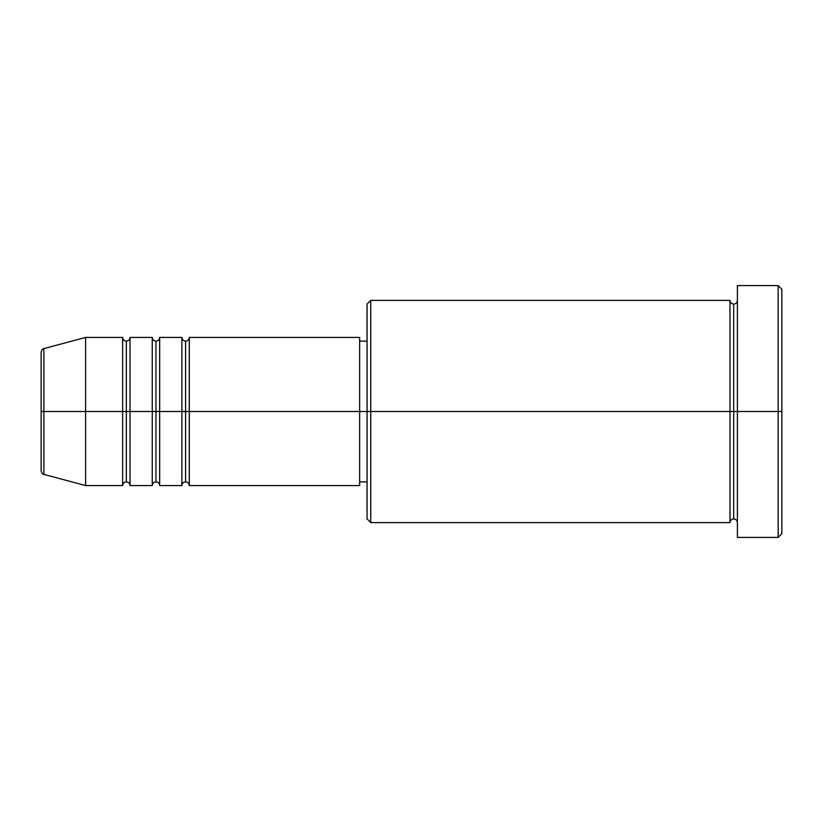 <?xml version="1.0" encoding="UTF-8"?>
<svg xmlns="http://www.w3.org/2000/svg" width="823" height="823" viewBox="0 0 823 823"><rect width="100%" height="100%" fill="white"/><g stroke="black" fill="none" stroke-linecap="round" stroke-linejoin="round"><path stroke-width="1.23" d="M41.15 411.5L41.15 470.818C41.85 473.359 42.765 474.552 43.897 474.398L43.897 411.5L43.897 474.398L43.897 411.5L41.15 411.5L41.15 352.182L41.15 411.5L85.592 411.5L43.897 411.5L43.897 348.602C42.765 348.448 41.85 349.641 41.15 352.182L41.15 411.5M737.408 522.605C737.182 520.362 735.947 519.128 733.705 518.902C731.462 519.128 730.227 520.362 730.001 522.605L730.001 300.395L730.001 411.5L733.705 411.5L733.705 304.099L733.705 411.5L733.705 304.099L733.705 411.5L737.408 411.5L737.408 537.419L737.408 285.581L737.408 411.5L778.147 411.5L778.147 537.419L778.147 411.5L781.85 411.5L781.85 289.284L781.85 533.716L781.85 411.5L370.762 411.5L370.762 522.605L370.762 411.5L359.651 411.5L359.651 485.57L359.651 411.5L189.29 411.5L189.29 337.43L189.29 411.5L185.587 411.5L185.587 341.134L185.587 411.5L181.883 411.5L181.883 337.43L181.883 411.5L159.662 411.5L159.662 337.43L159.662 411.5L155.959 411.5L155.959 341.134L155.959 411.5L152.255 411.5L152.255 337.43L152.255 411.5L130.034 411.5L130.034 337.43L130.034 411.5L126.331 411.5L126.331 341.134L126.331 411.5L122.627 411.5L122.627 337.43L122.627 411.5L85.592 411.5L85.592 485.57L85.592 411.5L122.627 411.5L122.627 337.43L85.592 337.43L85.592 411.5L85.592 337.43L43.897 348.602M189.29 485.57C189.064 483.327 187.829 482.093 185.587 481.866C183.344 482.093 182.109 483.327 181.883 485.57L181.883 411.5L185.587 411.5L185.587 341.134L185.587 481.866L185.587 411.5L185.587 481.866L185.587 411.5L189.29 411.5L189.29 485.57L359.651 485.57M159.662 485.57C159.436 483.327 158.201 482.093 155.959 481.866C153.716 482.093 152.481 483.327 152.255 485.57L152.255 411.5L155.959 411.5L155.959 341.134L155.959 481.866L155.959 411.5L155.959 481.866L155.959 411.5L159.662 411.5L159.662 485.57L181.883 485.57M130.034 485.57C129.808 483.327 128.573 482.093 126.331 481.866C124.088 482.093 122.853 483.327 122.627 485.57L122.627 411.5L126.331 411.5L126.331 341.134L126.331 481.866L126.331 411.5L126.331 481.866L126.331 411.5L130.034 411.5L130.034 485.57L152.255 485.57M122.627 337.43C122.853 339.673 124.088 340.907 126.331 341.134C128.573 340.907 129.808 339.673 130.034 337.43L130.034 411.5L152.255 411.5L152.255 337.43C152.481 339.673 153.716 340.907 155.959 341.134C158.201 340.907 159.436 339.673 159.662 337.43L159.662 411.5L181.883 411.5L181.883 337.43C182.109 339.673 183.344 340.907 185.587 341.134C187.829 340.907 189.064 339.673 189.29 337.43L189.29 411.5L359.651 411.5L359.651 337.43L359.651 411.5L367.058 411.5L367.058 518.902L367.058 304.099L367.058 411.5L730.001 411.5L730.001 300.395L370.762 300.395L370.762 411.5L370.762 300.395L367.058 304.099M778.147 411.5L778.147 285.581L778.147 411.5M730.001 411.5L730.001 522.605L730.001 411.5M733.705 411.5L733.705 518.902L733.705 411.5M122.627 411.5L122.627 485.57L122.627 411.5M130.034 411.5L130.034 485.57L130.034 411.5M152.255 411.5L152.255 485.57L152.255 411.5M159.662 411.5L159.662 485.57L159.662 411.5M181.883 411.5L181.883 485.57L181.883 411.5M189.29 411.5L189.29 485.57L189.29 411.5M730.001 522.605L370.762 522.605L367.058 518.902M737.408 537.419L778.147 537.419L781.85 533.716M730.001 300.395C730.227 302.638 731.462 303.872 733.705 304.099C735.947 303.872 737.182 302.638 737.408 300.395M367.058 481.866L359.651 481.866M122.627 485.57L85.592 485.57L43.897 474.398M152.255 337.43L130.034 337.43M781.85 289.284L778.147 285.581L737.408 285.581M367.058 341.134L359.651 341.134M359.651 337.43L189.29 337.43M181.883 337.43L159.662 337.43"/></g></svg>
